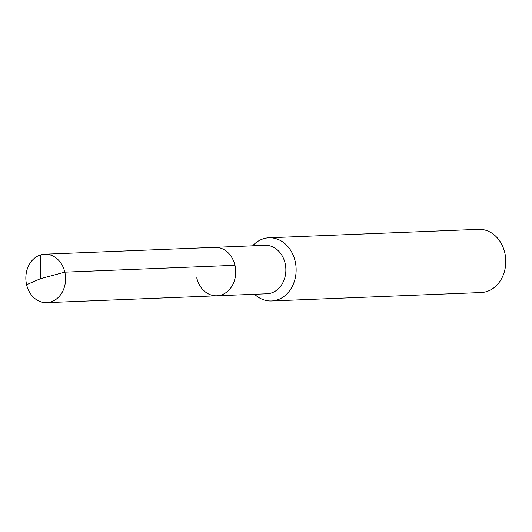 <?xml version="1.0" encoding="UTF-8"?>
<svg xmlns="http://www.w3.org/2000/svg" width="532" height="532" viewBox="0 0 532 532"><rect width="100%" height="100%" fill="white"/><g stroke="black" fill="none" stroke-linecap="round" stroke-linejoin="round"><path stroke-width="0.8" d="M216.83 295.805L46.683 302.661A24.246 19.864 87.7 0 0 64.811 272.165L40.651 278.635L64.811 272.165A24.246 19.864 -92.3 0 0 44.728 254.21L265.022 245.332A24.246 19.864 -92.3 0 1 285.105 263.287A24.246 19.864 87.7 0 1 266.971 293.784L216.83 295.805A24.246 19.864 87.7 0 0 234.958 265.308A24.246 19.864 -92.3 0 0 214.875 247.353A24.246 19.864 -92.3 0 1 234.958 265.308L64.811 272.165L234.958 265.308A24.246 19.864 87.7 0 1 216.83 295.805A24.246 19.864 87.7 0 1 196.747 277.85M268.953 237.791L478.594 229.339A31.627 25.908 -92.3 0 1 504.788 252.76A31.627 25.908 87.7 0 1 481.141 292.54L271.5 300.986A31.627 25.908 87.7 0 0 295.147 261.212A31.627 25.908 -92.3 0 0 268.953 237.791A31.627 25.908 -92.3 0 0 252.633 245.831M271.5 300.986A31.627 25.908 87.7 0 1 254.582 294.282M44.728 254.21A24.246 19.864 -92.3 0 0 26.6 284.706A24.246 19.864 87.7 0 0 46.683 302.661M40.259 255.021L40.651 278.635L26.6 284.706"/></g></svg>
